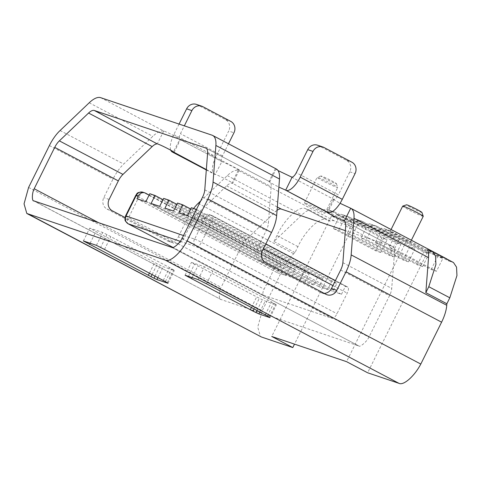 <?xml version="1.0" encoding="UTF-8"?>
<svg xmlns="http://www.w3.org/2000/svg" width="481" height="481" viewBox="0 0 481 481"><rect width="100%" height="100%" fill="white"/><g stroke="black" fill="none" stroke-linecap="round" stroke-linejoin="round"><path stroke-width="0.36" stroke-dasharray="2.4 1.8" d="M188.468 276.347L194.534 264.117L259.349 298.292L265.253 301.088L276.341 304.822L271.615 301.966L204.479 266.775L191.456 262.385L194.534 264.117M192.117 277.579L197.895 265.939M185.089 275.21L191.456 262.385M198.118 279.599L204.479 266.775M206.493 283.802L212.861 270.983M33.935 200.902L220.881 299.477L358.916 346.013L171.964 247.432M172.09 247.487L358.808 345.941C359.517 347.727 366.769 341.871 368.969 337.115L389.508 295.743A10.786 4.197 -62.2 0 0 391.72 288.432L394.558 251.725A14.34 5.58 -62.2 0 0 392.971 246.729A14.34 5.58 -62.2 0 0 392.646 246.591L345.352 230.658M106.962 234.614L102.772 232.509L89.749 228.12L95.905 231.583L157.365 263.937L163.263 266.733L174.35 270.466L169.631 267.604L106.962 234.614L100.595 247.438M265.247 314.784L271.615 301.966M267.394 315.969L273.761 303.15M269.264 317.063L275.631 304.239M269.973 317.646L276.341 304.822M259.86 311.947L265.253 301.088M257.022 310.449L262.325 299.759M254.082 308.898L259.349 298.292M251.407 307.485L256.65 296.921M96.404 245.334L102.772 232.509M104.509 249.447L110.87 236.622M163.263 280.429L169.631 267.604M165.41 281.613L171.771 268.789M167.28 282.702L173.641 269.883M167.989 283.285L174.35 270.466M157.876 277.585L163.263 266.733M155.032 276.088L160.341 265.398M152.098 274.543L157.365 263.937M149.417 273.13L154.666 262.566M90.133 243.218L95.905 231.583M83.381 240.945L89.749 228.12M98.551 222.673L221.14 287.307C218.663 291.979 218.861 300.342 220.881 299.477L33.508 200.787M206.331 169.715L215.891 174.597C220.647 176.268 236.135 184.451 232.317 183.261L231.812 183.189A14.34 5.58 -62.2 0 0 226.671 185.864L197.475 213.69A10.786 4.197 -62.2 0 0 192.839 220.184L183.634 238.714A8.604 7.912 -71.4 0 1 173.881 243.176A8.604 7.912 -71.4 0 1 172.805 242.713L125.03 217.52M197.475 213.69L246.314 239.448A10.786 4.197 -62.2 0 0 241.678 245.941L221.14 287.307M100.661 97.661L163.69 131.042A28.68 11.159 -62.2 0 0 152.808 136.321L123.677 164.075A25.126 9.776 -62.2 0 0 112.987 179.094L103.788 197.631A8.604 7.912 108.6 0 0 106.974 209.019L167.46 240.915A8.604 7.912 108.6 0 0 168.53 241.372A8.604 7.912 108.6 0 0 178.289 236.917L183.634 238.714M324.164 293.356A8.604 7.912 108.6 0 1 321.711 292.977A8.604 7.912 108.6 0 1 320.635 292.514L260.155 260.624A8.604 7.912 108.6 0 1 256.962 249.236L266.161 230.7A10.786 4.197 -62.2 0 0 268.374 223.394L271.212 186.682A14.34 5.58 -62.2 0 0 269.823 181.806L268.945 181.571L271.861 183.483L278.86 187.097M182.022 238.534L368.969 337.115M277.062 210.317A14.34 5.58 -62.2 0 0 275.517 211.622L246.314 239.448M274.338 268.578L264.111 289.189A5.946 2.315 -62.2 0 0 263.552 295.196A5.946 2.315 -62.2 0 0 263.684 295.25L332.143 318.314A5.946 2.315 -62.2 0 0 336.995 313.744L347.228 293.133A5.946 2.315 -62.2 0 0 347.781 287.127A5.946 2.315 -62.2 0 0 347.649 287.073L345.43 286.321L341.474 294.3L332.882 291.408L336.838 283.429L331.577 281.656L327.615 289.634L319.023 286.736L322.985 278.758L317.719 276.984L313.756 284.962L305.164 282.07L309.127 274.092L303.86 272.318L299.904 280.297L291.312 277.399L295.268 269.426L290.007 267.652L286.045 275.625L277.176 272.637L281.138 264.664L279.196 264.009A5.946 2.315 -62.2 0 0 274.338 268.578L138.799 197.114L128.571 217.719L264.111 289.189M222.258 161.778L221.879 161.616A5.736 2.231 -62.2 0 0 221.969 161.652A5.736 2.231 -62.2 0 0 222.096 161.706L222.258 161.778C227.014 163.444 242.502 171.627 238.678 170.436L239.105 170.454L232.738 183.279L232.317 183.261L277.321 206.992M206.319 148.34L269.823 181.806L276.208 168.951L275.312 168.747L278 170.539M327.296 212.127L327.675 212.307L327.296 212.127M342.881 262.68L391.72 288.432M204.774 189.857L268.374 223.394M285.612 190.127L327.741 212.343L334.139 199.453L333.171 199.272L340.049 203.301M447.174 259.211A28.68 11.159 -62.2 0 1 448.49 260.888L427.459 249.795M446.398 258.688A28.68 11.159 -62.2 0 0 445.749 258.411L427.465 252.248L406.385 241.137L399.458 238.804L383.712 230.501L378.445 228.728A11.472 10.546 -71.4 0 1 384.469 228.806A11.472 10.546 -71.4 0 1 385.9 229.419L391.167 231.193L442.839 258.441L436.471 271.266L431.21 269.492L389.099 247.288L394.366 249.062L436.471 271.266M164.346 131.241C168.939 132.864 183.82 140.711 180.032 139.514A5.736 2.231 117.8 0 1 179.906 139.472A5.736 2.231 117.8 0 1 180.441 133.676L184.325 125.848M174.104 152.357L180.465 139.538L180.032 139.514A28.68 11.159 -62.2 0 0 179.828 139.466L173.413 151.749M179.064 124.074L173.845 134.584A17.208 6.698 -62.2 0 0 170.779 150.216M291.6 177.116L333.664 199.29A5.736 2.231 -62.2 0 0 338.347 194.883L296.284 172.703M378.445 228.728L394.192 237.031L385.6 234.139L369.853 225.829L364.586 224.056L380.339 232.359L371.47 229.377L355.718 221.068L350.451 219.294L366.203 227.603L357.611 224.705L341.865 216.402L336.598 214.628L352.345 222.931L343.753 220.039L328.006 211.736L322.739 209.963L338.492 218.266L331.559 215.927L352.633 227.044L334.349 220.881A28.68 11.159 -62.2 0 0 330.291 221.068L309.259 209.975A28.68 11.159 -62.2 0 0 301.858 214.917L273.954 241.504L276.912 235.546C284.469 218.927 299.723 204.924 305.724 208.784L309.259 209.975M310.419 206.62A11.472 0.661 26.4 0 1 304.425 202.958A11.472 0.661 26.4 0 1 318.975 209.5A11.472 0.661 26.4 0 1 324.976 213.161A11.472 0.661 26.4 0 1 310.419 206.62M395.953 235.431A11.472 0.661 26.4 0 1 389.959 231.77A11.472 0.661 26.4 0 1 404.509 238.311A11.472 0.661 26.4 0 1 410.509 241.973A11.472 0.661 26.4 0 1 395.953 235.431M423.238 216.33A11.472 0.661 26.4 0 1 408.688 209.788A11.472 0.661 26.4 0 1 402.687 206.127M421.939 212.458A8.604 0.499 26.4 0 1 411.027 207.582A8.604 0.499 26.4 0 1 406.553 204.822M325.493 178.77A8.604 0.499 26.4 0 1 321.019 176.004A8.604 0.499 26.4 0 1 331.908 180.928A8.604 0.499 26.4 0 1 336.405 183.64A8.604 0.499 26.4 0 1 325.493 178.77M323.154 180.97A11.472 0.661 26.4 0 1 317.153 177.315A11.472 0.661 26.4 0 1 317.189 177.285A11.472 0.661 26.4 0 1 331.704 183.856A11.472 0.661 26.4 0 1 337.704 187.47A11.472 0.661 26.4 0 1 337.704 187.512A11.472 0.661 26.4 0 1 323.154 180.97M179.822 139.46L222.096 161.706A28.68 11.159 -62.2 0 0 221.897 161.652M334.349 220.881L238.191 170.328A28.68 11.159 -62.2 0 0 227.309 175.607L200.649 201.01M215.302 174.447L215.223 174.435A17.208 6.698 117.8 0 1 214.298 174.146A17.208 6.698 117.8 0 1 215.909 156.764L228.691 131.012L233.958 132.786M228.493 143.789L222.505 155.856A5.736 2.231 -62.2 0 0 221.879 161.604L215.223 174.435M317.496 145.178A8.604 7.912 -71.4 0 1 318.566 145.635L346.609 160.42A8.604 7.912 -71.4 0 1 349.801 171.813L338.347 194.883M196.386 104.377A8.604 7.912 -71.4 0 1 197.457 104.834L225.499 119.619A8.604 7.912 -71.4 0 1 228.691 131.012M193.609 208.477A25.126 9.776 -62.2 0 0 187.488 218.386L178.289 236.917M28.595 187.44L262.283 310.66L257.738 327.068L260.504 336.694M330.291 221.068L326.755 219.877L305.573 208.7L326.755 219.877C320.755 216.011 305.501 230.014 297.943 246.639L294.985 252.591L293.759 253.764A25.126 9.776 -62.2 0 0 283.068 268.783L262.283 310.66M427.465 252.248L367.628 372.781M448.49 260.888L453.487 262.536M352.633 227.044L294.51 344.137M406.385 241.137L346.554 361.67M338.492 218.266L333.399 228.523L338.66 230.297L380.772 252.501L387.133 239.676L381.866 237.903L330.194 210.654L335.461 212.428L387.133 239.676M331.559 215.927L271.729 336.459M399.458 238.804L394.366 249.062M394.192 237.031L389.099 247.288M385.6 234.139L380.507 244.396L422.619 266.594L428.98 253.776L423.713 252.002L372.041 224.753L377.308 226.527L428.98 253.776M380.339 232.359L375.246 242.622L380.507 244.396M371.47 229.377L366.378 239.634L408.483 261.832L414.844 249.014L409.584 247.24L357.912 219.991L363.173 221.765L414.844 249.014M366.203 227.603L361.111 237.861L366.378 239.634M357.611 224.705L352.519 234.962L394.624 257.167L400.992 244.342L395.725 242.568L344.053 215.326L349.32 217.099L400.992 244.342M352.345 222.931L347.252 233.189L352.519 234.962M343.753 220.039L338.66 230.297M333.399 228.523L375.505 250.727L380.772 252.501M347.252 233.189L389.357 255.393L394.624 257.167M361.111 237.861L403.216 260.059L408.483 261.832M375.246 242.622L417.352 264.821L422.619 266.594M375.505 250.727L381.866 237.903M389.357 255.393L395.725 242.568M403.216 260.059L409.584 247.24M417.352 264.821L423.713 252.002M431.21 269.492L437.572 256.668L442.839 258.441M322.739 209.963A11.472 10.546 -71.4 0 1 328.763 210.041A11.472 10.546 -71.4 0 1 330.194 210.654M437.572 256.668L385.9 229.419M335.461 212.428A11.472 10.546 108.6 0 0 334.03 211.814A11.472 10.546 108.6 0 0 328.006 211.736M349.32 217.099A11.472 10.546 108.6 0 0 347.889 216.486A11.472 10.546 108.6 0 0 341.865 216.402M336.598 214.628A11.472 10.546 -71.4 0 1 342.622 214.712A11.472 10.546 -71.4 0 1 344.053 215.326M363.173 221.765A11.472 10.546 108.6 0 0 361.748 221.152A11.472 10.546 108.6 0 0 355.718 221.068M350.451 219.294A11.472 10.546 -71.4 0 1 356.481 219.378A11.472 10.546 -71.4 0 1 357.912 219.991M377.308 226.527A11.472 10.546 108.6 0 0 375.877 225.914A11.472 10.546 108.6 0 0 369.853 225.829M364.586 224.056A11.472 10.546 -71.4 0 1 370.617 224.14A11.472 10.546 -71.4 0 1 372.041 224.753M391.167 231.193A11.472 10.546 108.6 0 0 389.736 230.579A11.472 10.546 108.6 0 0 383.712 230.501M452.02 262.079L430.988 250.986M60.077 130.543L123.677 164.075M198.178 203.361L293.759 253.764M294.985 252.591L273.954 241.504M297.943 246.639L276.912 235.546M183.501 235.552L194.649 239.087L204.876 218.482L202.675 217.52L201.262 220.364L192.671 217.472L196.464 209.439M202.675 217.52A5.736 5.273 -71.4 0 1 209.181 214.55A5.736 5.273 -71.4 0 1 209.896 214.857L345.43 286.321M201.262 220.364L341.474 294.3M192.671 217.472L332.882 291.408M196.627 209.494L336.838 283.429M191.366 207.72L331.577 281.656M187.404 215.698L327.615 289.634M178.812 212.806L319.023 286.736M190.716 209.019L322.985 278.758M177.507 203.054L317.719 276.984M173.545 211.033L313.756 284.962M164.953 208.135L305.164 282.07M176.864 204.353L309.127 274.092M163.648 198.388L303.86 272.318M159.692 206.361L299.904 280.297M151.1 203.469L291.312 277.399M163.005 199.681L295.268 269.426M149.795 193.717L290.007 267.652M145.833 201.695L286.045 275.625M136.965 198.707L277.176 272.637M149.128 195.058L281.138 264.664M192.839 220.184L241.678 245.941M109.133 199.429L103.788 197.631M163.69 131.042L157.305 143.903M112.326 210.822L106.974 209.019M320.635 292.514L325.986 294.318M265.5 262.422L260.155 260.624M167.46 240.915L172.805 242.713M340.668 269.985L389.508 295.743M202.561 197.162L266.161 230.7M226.671 185.864L275.517 211.622M206.343 169.565L215.891 174.597M344.426 221.164L392.646 246.591M345.713 225.968L394.558 251.725M207.606 153.144L271.212 186.682M262.307 251.034L256.962 249.236M212.067 135.191L275.751 168.771M350.084 207.966L445.749 258.411M89.201 102.784L152.808 136.321M227.309 175.607L301.858 214.917M173.845 134.584L215.909 156.764M238.191 170.328L231.812 183.189M349.801 171.813L355.068 173.587M222.505 155.856L180.441 133.676M202.723 106.608L197.457 104.834M225.499 119.619L230.766 121.392M346.609 160.42L351.876 162.193M323.833 147.408L318.566 145.635M187.488 218.386L283.068 268.783M49.381 145.563L112.987 179.094M135.804 195.28A5.736 0.331 -153.6 0 0 138.799 197.114A5.946 2.315 -62.2 0 1 143.657 192.538L279.196 264.009M125.571 215.891A5.736 0.331 -153.6 0 0 128.571 217.719A5.946 2.315 -62.2 0 0 127.838 223.605M204.888 218.266A5.736 5.273 -71.4 0 1 211.393 215.296A5.736 5.273 -71.4 0 1 212.109 215.602L209.896 214.857M145.599 193.194L143.657 192.538A5.736 5.273 -71.4 0 0 142.941 192.232M204.876 218.482A5.736 0.331 26.4 0 1 211.688 221.669A5.946 2.315 -62.2 0 0 212.247 215.656A5.946 2.315 -62.2 0 0 212.109 215.602L347.649 287.073M194.649 239.087A5.736 0.331 26.4 0 1 201.461 242.274L211.688 221.669L263.36 248.911M332.918 285.594L347.228 293.133M194.474 239.249A5.736 5.273 108.6 0 0 196.603 246.843A5.946 2.315 -62.2 0 0 201.461 242.274L336.995 313.744M180.225 241.324L196.603 246.843L332.143 318.314M263.552 295.196L173.058 247.475L263.684 295.25M321.711 292.977L327.056 294.775M392.971 246.729L344.119 220.965M269.655 181.704L206.024 148.154M327.567 212.241L285.461 190.043M275.312 168.747L268.945 181.571M389.959 231.77L391.077 229.521M410.509 241.973L411.375 240.223M321.019 176.004L317.189 177.285M336.405 183.64L337.704 187.47M324.976 213.161L337.704 187.512M304.425 202.958L317.153 177.315M206.313 169.937L214.298 174.146M221.969 161.652L179.906 139.472M326.803 212.097L333.171 199.272M168.53 241.372L173.881 243.176M328.763 210.041L334.03 211.814M342.622 214.712L347.889 216.486M356.481 219.378L361.748 221.152M370.617 224.14L375.877 225.914M384.469 228.806L389.736 230.579M265.837 243.921L212.247 215.656L209.181 214.55M347.781 287.127L335.401 280.597"/><path stroke-width="0.72" d="M165.296 260.125L398.947 383.333L165.278 260.119L27.802 213.798L261.49 337.025L292.803 347.571L271.729 336.459L346.554 361.67L367.628 372.781L398.965 383.339C403.655 385.804 414.526 376.058 420.803 364.063L441.594 322.186A25.126 9.776 -62.2 0 0 446.741 305.297L446.861 303.758L425.829 292.664L428.535 257.588A28.68 11.159 -62.2 0 0 427.459 249.795L432.455 251.449L435.521 256.066L435.918 264.478L428.781 286.712L425.829 292.664M165.26 260.113C169.973 262.584 180.838 252.838 187.115 240.843L207.906 198.966A25.126 9.776 -62.2 0 0 213.053 182.077L215.879 145.46A28.68 11.159 -62.2 0 0 212.71 135.468A28.68 11.159 -62.2 0 0 212.067 135.191L100.661 97.661A28.68 11.159 -62.2 0 0 89.201 102.784L60.077 130.543A25.126 9.776 -62.2 0 0 49.381 145.563L28.595 187.44L24.05 203.842L26.816 213.474L27.802 213.798M172.09 247.487L171.855 247.366C172.565 249.152 179.822 243.296 182.022 238.534L202.561 197.162A10.786 4.197 -62.2 0 0 204.774 189.857L207.606 153.144A14.34 5.58 -62.2 0 0 206.024 148.154A14.34 5.58 -62.2 0 0 205.7 148.016L94.294 110.48A14.34 5.58 -62.2 0 0 88.57 113.041L59.367 140.867A10.786 4.197 -62.2 0 0 54.732 147.36L34.193 188.732C31.716 193.404 31.908 201.767 33.935 200.902L171.964 247.432M33.508 200.787L33.935 200.902M156.902 279.551L167.989 283.285L165.41 281.613L104.509 249.447L96.404 245.334L83.381 240.945L153.974 278.222L156.902 279.551L157.876 277.585M258.886 313.913L269.973 317.646L267.394 315.969L206.493 283.802L198.118 279.599L185.089 275.21L252.982 311.117L258.886 313.913L259.86 311.947M188.173 276.942L188.468 276.347M191.528 278.764L192.117 277.579M255.964 312.578L257.022 310.449M252.982 311.117L254.082 308.898M250.282 309.746L251.407 307.485M153.974 278.222L155.032 276.088M150.998 276.755L152.098 274.543M148.298 275.385L149.417 273.13M89.544 244.402L90.133 243.218M34.193 188.732L98.551 222.673M59.367 140.867L122.968 174.405A10.786 4.197 -62.2 0 0 118.332 180.898L109.133 199.429A8.604 7.912 -71.4 0 0 112.326 210.822L125.03 217.52M94.294 110.48L157.305 143.903A14.34 5.58 -62.2 0 0 152.17 146.579L122.968 174.405M447.174 259.211A28.68 11.159 -62.2 0 0 446.398 258.688L350.817 208.291A28.68 11.159 -62.2 0 1 353.986 218.284L351.16 254.9A25.126 9.776 -62.2 0 1 346.013 271.789L336.814 290.32A8.604 7.912 -71.4 0 1 327.056 294.775A8.604 7.912 -71.4 0 1 325.986 294.318L265.5 262.422A8.604 7.912 -71.4 0 1 262.307 251.034L271.506 232.503A25.126 9.776 -62.2 0 0 276.653 215.614L279.485 178.998A28.68 11.159 -62.2 0 0 276.31 169.005A28.68 11.159 -62.2 0 0 276.208 168.951M324.164 293.356A8.604 7.912 108.6 0 0 331.469 288.522L336.814 290.32M350.817 208.291A28.68 11.159 -62.2 0 0 350.709 208.237L344.33 221.092A14.34 5.58 -62.2 0 1 345.713 225.968L342.881 262.68A10.786 4.197 -62.2 0 1 340.668 269.985L331.469 288.522M345.352 230.658L281.247 209.061A14.34 5.58 -62.2 0 0 277.062 210.317M157.978 144.066C162.572 145.683 177.459 153.535 173.665 152.333L206.331 169.715M278.86 187.097L285.071 189.863L326.803 212.097M327.675 212.307L327.296 212.127C323.22 210.822 338.883 219.065 343.723 220.791L344.426 221.164M174.104 152.357L206.343 169.565M344.33 221.092L343.723 220.791L344.33 221.092M285.612 190.127L285.678 190.163A17.208 6.698 -62.2 0 0 285.774 190.217A17.208 6.698 -62.2 0 0 300.216 177.158L313.005 151.407L307.738 149.633L296.284 172.703A5.736 2.231 117.8 0 1 291.672 177.134M187.115 240.843L420.803 364.063M351.16 254.9L446.741 305.297M213.053 182.077L276.653 215.614M278 170.539L292.075 177.273L285.678 190.163M340.049 203.301L350.709 208.237M184.325 125.848L191.895 110.606L186.628 108.832L179.064 124.074M170.779 150.216A17.208 6.698 -62.2 0 0 172.234 151.966A17.208 6.698 -62.2 0 0 173.16 152.261L173.232 152.267M391.077 229.521L402.687 206.127A11.472 0.661 26.4 0 1 402.723 206.102A11.472 0.661 26.4 0 1 417.237 212.668A11.472 0.661 26.4 0 1 423.238 216.288A11.472 0.661 26.4 0 1 423.238 216.33L411.375 240.223M402.723 206.102L406.553 204.822A8.604 0.499 26.4 0 1 417.442 209.746A8.604 0.499 26.4 0 1 421.939 212.458L423.238 216.288M300.216 177.158L342.28 199.338A17.208 6.698 117.8 0 1 327.838 212.398A17.208 6.698 117.8 0 1 327.741 212.343M342.28 199.338L355.068 173.587A8.604 7.912 108.6 0 0 351.876 162.193L323.833 147.408A8.604 7.912 108.6 0 0 322.757 146.952A8.604 7.912 108.6 0 0 313.005 151.407M228.493 143.789L233.958 132.786A8.604 7.912 108.6 0 0 230.766 121.392L202.723 106.608A8.604 7.912 108.6 0 0 201.653 106.151A8.604 7.912 108.6 0 0 191.895 110.606M186.628 108.832A8.604 7.912 -71.4 0 1 196.386 104.377L201.653 106.151M307.738 149.633A8.604 7.912 -71.4 0 1 317.496 145.178L322.757 146.952M200.649 201.01L198.178 203.361A25.126 9.776 -62.2 0 0 193.609 208.477M26.816 213.474L261.49 337.025M432.455 251.449L453.487 262.536L456.553 267.153L456.95 275.571L449.813 297.799L446.861 303.758M294.51 344.137L292.803 347.571M449.813 297.799L428.781 286.712M196.464 209.439L191.366 207.72L187.404 215.698L178.812 212.806L182.774 204.828L177.507 203.054L173.545 211.033L164.953 208.135L168.915 200.162L163.648 198.388L159.692 206.361L151.1 203.469L155.056 195.49L149.795 193.717L145.833 201.695L136.965 198.707L138.378 195.857L136.267 195.37A5.736 0.331 -153.6 0 0 135.804 195.28L125.571 215.891L124.934 218.566C125.601 219.781 123.389 219.546 128.012 223.725A5.946 2.315 -62.2 0 0 128.15 223.785L180.225 241.324M182.774 204.828L190.716 209.019M168.915 200.162L176.864 204.353M155.056 195.49L163.005 199.681M149.128 195.058L145.599 193.194A5.736 5.273 108.6 0 0 144.883 192.887A5.736 5.273 108.6 0 0 138.378 195.857M54.732 147.36L118.332 180.898M88.57 113.041L152.17 146.579M277.321 206.992L281.247 209.061M205.7 148.016L206.319 148.34M207.906 198.966L271.506 232.503M346.013 271.789L441.594 322.186M215.879 145.46L279.485 178.998M353.986 218.284L428.535 257.588M173.413 151.749L173.16 152.261M136.267 195.37L126.034 215.975A5.736 0.331 -153.6 0 0 125.571 215.891M126.034 215.975L183.501 235.552M136.436 195.208A5.736 5.273 -71.4 0 1 142.941 192.232C136.165 191.925 137.217 193.897 135.804 195.28M263.36 248.911L332.918 285.594M126.022 216.191A5.736 5.273 108.6 0 0 128.15 223.785L173.076 247.475L128.012 223.725A5.946 2.315 -62.2 0 1 127.838 223.605M276.31 169.005L212.71 135.468M172.234 151.966L206.313 169.937M285.774 190.217L327.838 212.398M144.883 192.887L142.941 192.232M335.401 280.597L265.837 243.921"/></g></svg>
